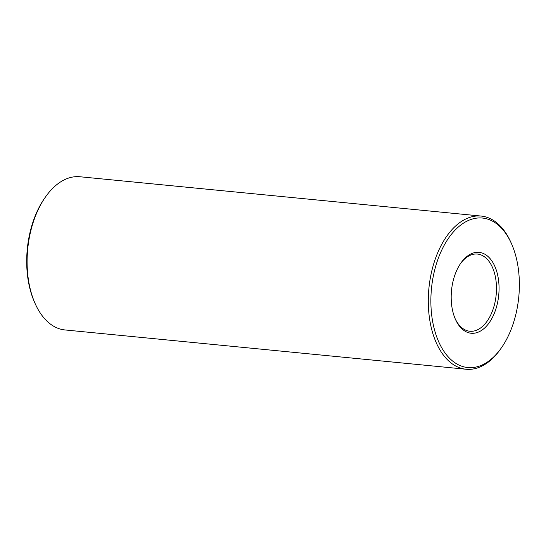 <?xml version="1.0" encoding="UTF-8"?>
<svg xmlns="http://www.w3.org/2000/svg" width="546" height="546" viewBox="0 0 546 546"><rect width="100%" height="100%" fill="white"/><g stroke="black" fill="none" stroke-linecap="round" stroke-linejoin="round"><path stroke-width="0.82" d="M495.079 266.892A40.636 23.724 -84.4 0 1 488.506 323.717A40.636 23.724 -84.4 0 1 455.384 319.233A40.636 23.724 -84.4 0 1 460.892 263.035A40.636 23.724 -84.4 0 1 495.079 266.892M512.018 244.908A75.109 43.851 -84.4 0 1 501.419 347.816A75.109 43.851 -84.4 0 1 439.23 342.949A75.109 43.851 -84.4 0 1 449.645 236.636A75.109 43.851 -84.4 0 1 511.595 243.932A75.109 43.851 -84.4 0 1 512.018 244.908M460.469 263.657A38.786 22.645 -84.4 0 1 477.409 254.054A38.786 22.645 -84.4 0 1 492.683 267.922A38.786 22.645 -84.4 0 1 492.792 310.06A38.786 22.645 -84.4 0 1 469.847 331.251A38.786 22.645 -84.4 0 1 455.091 318.55M501.419 347.816L500.573 349.024A76.959 44.929 -84.4 0 1 466.127 369.246A76.959 44.929 -84.4 0 1 428.91 288.274A76.959 44.929 -84.4 0 1 481.128 216.059A76.959 44.929 -84.4 0 1 511.001 242.581L511.595 243.932M466.127 369.246L64.933 329.941A76.959 44.929 -84.4 0 1 35.067 303.419A76.959 44.929 -84.4 0 1 45.495 196.976A76.959 44.929 -84.4 0 1 79.941 176.754L481.128 216.059M35.067 303.419L34.466 302.068A75.109 43.851 -84.4 0 1 44.649 198.184L45.495 196.976"/></g></svg>
